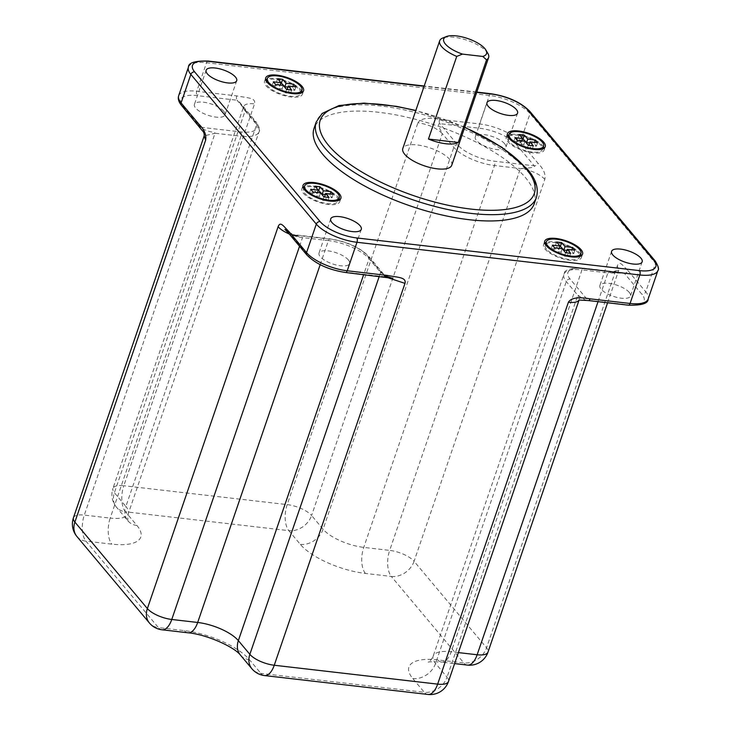 <?xml version="1.0" encoding="UTF-8"?>
<svg xmlns="http://www.w3.org/2000/svg" width="731" height="731" viewBox="0 0 731 731"><rect width="100%" height="100%" fill="white"/><g stroke="black" fill="none" stroke-linecap="round" stroke-linejoin="round"><path stroke-width="0.55" stroke-dasharray="3.65 2.74" d="M534.242 203.711A116.375 42.243 18.9 0 0 525.562 177.734A116.375 42.243 18.9 0 0 407.898 117.426A116.375 42.243 18.9 0 0 314.047 128.318M629.254 292.4A16.164 5.866 18.9 0 0 612.916 284.021A16.164 5.866 18.9 0 0 599.877 285.538A16.164 5.866 18.9 0 0 601.083 289.138A16.164 5.866 18.9 0 0 617.421 297.517A16.164 5.866 18.9 0 0 630.46 296.009A16.164 5.866 18.9 0 0 629.254 292.4M348.385 259.944A16.164 5.866 18.9 0 0 332.038 251.565A16.164 5.866 18.9 0 0 319.008 253.072A16.164 5.866 18.9 0 0 320.215 256.682A16.164 5.866 18.9 0 0 336.552 265.061A16.164 5.866 18.9 0 0 349.592 263.544A16.164 5.866 18.9 0 0 348.385 259.944M223.787 111.286A16.164 5.866 18.9 0 0 207.449 102.907A16.164 5.866 18.9 0 0 194.409 104.423A16.164 5.866 18.9 0 0 195.616 108.033A16.164 5.866 18.9 0 0 211.963 116.403A16.164 5.866 18.9 0 0 224.993 114.895A16.164 5.866 18.9 0 0 223.787 111.286M504.664 143.742A16.164 5.866 18.9 0 0 488.317 135.363A16.164 5.866 18.9 0 0 475.287 136.88A16.164 5.866 18.9 0 0 476.493 140.489A16.164 5.866 18.9 0 0 492.831 148.868A16.164 5.866 18.9 0 0 505.87 147.351A16.164 5.866 18.9 0 0 504.664 143.742M299.546 246.256L302.506 237.602L290.646 234.614L330.65 239.238A29.094 10.563 -161.1 0 1 367.254 255.594L384.999 276.766L385.831 276.738L368.753 256.362A3.235 2.586 140 0 0 367.254 255.594M288.644 232.321L297.873 236.259L290.646 234.614A3.235 2.586 -40 0 1 289.147 233.847M385.602 277.122A3.235 1.553 96.6 0 1 384.999 276.766C388.7 278.867 379.087 270.525 380.595 272.48L386.927 277.405M264.531 675.572A19.399 9.311 -83.4 0 1 260.903 673.397L249.399 659.682A51.718 18.778 18.9 0 0 184.331 630.615L158.417 627.618L85.938 541.141L111.852 544.138A51.718 18.778 18.9 0 0 136.935 525.488L125.43 511.773L288.827 530.651L300.331 544.376A51.718 18.778 18.9 0 0 365.399 573.433L391.313 576.43L463.792 662.907L437.878 659.919A51.718 18.778 18.9 0 0 412.796 678.56L424.3 692.284L260.903 673.397A19.399 15.488 -40 0 1 251.893 668.755M458.383 652.591L451.228 651.76A32.328 11.733 18.9 0 0 433.145 656.2A32.328 11.733 18.9 0 0 435.557 663.419L447.052 677.134A19.399 15.488 140 0 1 424.3 692.284A19.399 9.311 -83.4 0 0 427.927 694.45M136.935 525.488A19.399 15.488 -40 0 1 127.925 520.847L116.421 507.131A19.399 15.488 -40 0 0 125.43 511.773A19.399 9.311 96.6 0 1 123.795 485.731L287.182 504.609A19.399 9.311 96.6 0 0 288.827 530.651A19.399 15.488 140 0 0 311.589 515.51L323.084 529.226A32.328 11.733 18.9 0 0 363.755 547.391L389.669 550.388A19.399 9.311 96.6 0 0 391.313 576.43A19.399 15.488 140 0 0 414.075 561.289L486.554 647.767A19.399 7.045 -161.1 0 1 487.997 652.098M467.42 665.082A19.399 9.311 -83.4 0 1 463.792 662.907A19.399 15.488 140 0 0 486.554 647.767L617.293 265.901C619.641 260.008 622.885 265.737 627.993 270.644A3.235 2.586 -40 0 1 624.201 273.166L607.89 272.891L618.746 270.232L617.293 265.901M439.596 119.327A3.235 1.553 -83.4 0 0 439.87 123.667L479.874 128.291A29.094 10.563 -161.1 0 1 516.479 144.637A3.235 2.586 140 0 0 520.271 142.116L538.016 163.287C543.599 168.934 545.865 174.316 544.814 179.424L414.075 561.289A19.399 7.045 -161.1 0 0 389.669 550.388L520.408 168.523L526.548 168.157C532.881 167.591 535.439 166.805 534.224 165.809L494.22 161.185A29.094 10.563 -161.1 0 1 457.615 144.839L439.87 123.667C438.152 123.365 438.244 125.321 440.172 129.524L442.328 133.645C436.772 128.099 428.64 124.462 417.931 122.744C420.892 118.349 428.11 117.207 439.596 119.327L479.6 123.95A32.328 11.733 -161.1 0 1 520.271 142.116L530.03 113.616A32.328 11.733 18.9 0 0 489.359 95.45L206.517 62.765A32.328 11.733 18.9 0 0 188.434 67.206M178.675 95.706A32.328 11.733 -161.1 0 1 196.758 91.265L236.762 95.889C247.937 98.073 256.051 97.707 254.534 103.866L123.795 485.731A19.399 7.045 -161.1 0 0 112.939 488.39L243.679 106.525A19.399 7.045 -161.1 0 1 254.534 103.866M240.673 131.891A3.235 1.553 -83.4 0 1 240.947 136.231A32.328 11.733 -161.1 0 0 259.039 131.79A32.328 11.733 -161.1 0 0 256.627 124.572A3.235 2.586 140 0 0 256.289 122.168L239.211 101.801L243.944 108.581L243.679 106.525A19.399 7.045 -161.1 0 0 245.132 110.856L256.627 124.572L125.878 506.437L114.383 492.721A19.399 7.045 -161.1 0 1 112.939 488.39A19.399 19.399 0 0 0 116.421 507.131A19.399 15.488 -40 0 1 114.383 492.721L245.132 110.856L239.211 101.801L237.036 100.229L254.781 121.401A29.094 10.563 -161.1 0 1 240.673 131.891L200.669 127.267C200.596 128.117 203.474 129.515 209.294 131.479C213.607 132.32 215.517 132.905 215.033 133.234L204.177 135.893M76.919 536.499A19.399 15.488 -40 0 0 85.938 541.141A19.399 9.311 96.6 0 1 84.293 515.099L215.033 133.234L240.947 136.231L110.207 518.096A32.328 11.733 18.9 0 0 128.291 513.655A32.328 11.733 18.9 0 0 125.878 506.437A19.399 15.488 -40 0 0 127.925 520.847L128.428 521.523C127.587 521.084 127.541 518.462 128.291 513.655L259.039 131.79C260.391 130.639 259.478 127.441 256.289 122.168A3.235 2.586 140 0 0 254.781 121.401M162.044 629.793A19.399 9.311 -83.4 0 1 158.417 627.618A19.399 15.488 -40 0 1 149.407 622.986M448.496 681.466A19.399 7.045 -161.1 0 0 447.052 677.134L577.792 295.269C576.165 293.277 585.43 301.629 587.834 300.203L570.089 279.032A29.094 10.563 -161.1 0 1 584.197 268.542L624.201 273.166L641.946 294.337A29.094 10.563 -161.1 0 1 627.838 304.827L587.834 300.203A3.235 1.553 -83.4 0 0 588.437 300.56M451.731 165.279A25.859 9.384 18.9 0 0 449.803 159.504A25.859 9.384 18.9 0 0 423.66 146.099A25.859 9.384 18.9 0 0 402.799 148.521M487.869 53.436A25.859 9.384 18.9 0 0 486.682 51.782A25.859 9.384 18.9 0 0 465.455 39.73A25.859 9.384 18.9 0 0 442.794 38.003M544.741 243.103A19.993 7.255 18.9 0 0 543.553 244.611A19.993 7.255 18.9 0 0 545.052 249.07A19.993 7.255 18.9 0 0 565.264 259.432A19.993 7.255 18.9 0 0 581.392 257.559A19.993 7.255 18.9 0 0 581.383 255.649M580.716 254.214A19.993 7.255 18.9 0 0 579.902 253.1A19.993 7.255 18.9 0 0 563.656 243.834A19.993 7.255 18.9 0 0 546.139 242.381M546.55 249.244A18.275 6.634 -161.1 0 1 545.189 245.168A18.275 6.634 -161.1 0 1 559.928 243.45A18.275 6.634 -161.1 0 1 578.404 252.926A18.275 6.634 -161.1 0 1 579.765 257.001A18.275 6.634 -161.1 0 1 565.026 258.71A18.275 6.634 -161.1 0 1 546.55 249.244M559.909 245.936L555.441 245.424L558.813 249.454L551.211 248.567L553.458 251.254L561.061 252.131L564.442 256.161L569.513 256.745L566.214 252.807M566.132 252.716L573.744 253.602L571.496 250.916L566.936 250.386M570.683 253.328L569.513 256.745M565.611 252.743L564.442 256.161M562.24 248.714L561.061 252.131M554.628 247.836L553.458 251.254M552.38 245.15L551.211 248.567M559.188 248.357L558.813 249.454M556.611 242.007L555.441 245.424M571.861 249.828L571.496 250.916M574.913 250.176L573.744 253.602M507.415 135.646A19.993 7.255 18.9 0 0 506.236 137.154A19.993 7.255 18.9 0 0 513.792 146.419A19.993 7.255 18.9 0 0 532.881 152.852A19.993 7.255 18.9 0 0 544.065 150.111A19.993 7.255 18.9 0 0 544.056 148.192M543.398 146.767A19.993 7.255 18.9 0 0 517.42 134.413A19.993 7.255 18.9 0 0 508.813 134.924M532.214 152.057A18.275 6.634 -161.1 0 1 514.77 146.182A18.275 6.634 -161.1 0 1 507.862 137.711A18.275 6.634 -161.1 0 1 518.087 135.198A18.275 6.634 -161.1 0 1 535.531 141.083A18.275 6.634 -161.1 0 1 542.439 149.553A18.275 6.634 -161.1 0 1 532.214 152.057M528.815 145.268L536.417 146.145L534.169 143.459L529.61 142.938M522.583 138.488L518.115 137.967L521.495 141.997L513.884 141.12L516.132 143.797L523.743 144.683L527.115 148.704L532.186 149.288L528.888 145.359M534.544 142.371L534.169 143.459M537.587 142.728L536.417 146.145M533.356 145.871L532.186 149.288M528.285 145.286L527.115 148.704M524.913 141.257L523.743 144.683M517.301 140.379L516.132 143.797M515.053 137.693L513.884 141.12M521.861 140.909L521.495 141.997M519.284 134.55L518.115 137.967M301.72 90.918A19.993 7.255 18.9 0 0 300.898 89.803A19.993 7.255 18.9 0 0 284.651 80.538A19.993 7.255 18.9 0 0 267.135 79.085M265.737 79.807A19.993 7.255 18.9 0 0 264.558 81.315A19.993 7.255 18.9 0 0 266.047 85.774A19.993 7.255 18.9 0 0 286.26 96.136A19.993 7.255 18.9 0 0 302.387 94.262A19.993 7.255 18.9 0 0 302.378 92.353M299.399 89.63A18.275 6.634 -161.1 0 1 300.761 93.705A18.275 6.634 -161.1 0 1 286.022 95.423A18.275 6.634 -161.1 0 1 267.546 85.947A18.275 6.634 -161.1 0 1 266.185 81.872A18.275 6.634 -161.1 0 1 280.923 80.163A18.275 6.634 -161.1 0 1 299.399 89.63M280.905 82.649L276.437 82.128L279.809 86.157L272.206 85.28L274.454 87.958L282.065 88.835L285.437 92.864L290.509 93.449L287.21 89.511M287.137 89.429L294.739 90.306L292.491 87.619L287.932 87.09M277.606 78.71L276.437 82.128M280.183 85.07L279.809 86.157M292.866 86.532L292.491 87.619M295.909 86.888L294.739 90.306M291.678 90.032L290.509 93.449M286.607 89.447L285.437 92.864M283.235 85.417L282.065 88.835M275.624 84.54L274.454 87.958M273.376 81.854L272.206 85.28M339.038 198.375A19.993 7.255 18.9 0 0 313.069 186.021A19.993 7.255 18.9 0 0 304.462 186.533M303.063 187.264A19.993 7.255 18.9 0 0 301.876 188.762A19.993 7.255 18.9 0 0 309.432 198.028A19.993 7.255 18.9 0 0 328.53 204.47A19.993 7.255 18.9 0 0 339.714 201.719A19.993 7.255 18.9 0 0 339.705 199.81M313.727 186.816A18.275 6.634 -161.1 0 1 331.18 192.692A18.275 6.634 -161.1 0 1 338.087 201.162A18.275 6.634 -161.1 0 1 327.863 203.675A18.275 6.634 -161.1 0 1 310.41 197.79A18.275 6.634 -161.1 0 1 303.511 189.32A18.275 6.634 -161.1 0 1 313.727 186.816M318.232 190.097L313.763 189.585L317.135 193.605L309.533 192.728L311.781 195.415L319.383 196.292L322.764 200.321L327.826 200.906L324.527 196.968M324.454 196.877L332.066 197.754L329.809 195.076L325.258 194.547M312.95 191.997L311.781 195.415M320.553 192.874L319.383 196.292M310.702 189.311L309.533 192.728M317.51 192.518L317.135 193.605M314.933 186.167L313.763 189.585M330.184 193.989L329.809 195.076M333.235 194.336L332.066 197.754M329.005 197.489L327.826 200.906M323.934 196.895L322.764 200.321M476.694 92.371L424.108 86.295M384.999 276.766L344.995 272.142A29.094 10.563 -161.1 0 1 308.391 255.786L290.646 234.614M199.17 126.49A3.235 2.586 140 0 0 200.669 127.267L182.924 106.096A29.094 10.563 -161.1 0 1 197.032 95.606L237.036 100.229A3.235 1.553 96.6 0 1 236.762 95.889M516.479 144.637L534.224 165.809A3.235 2.586 140 0 0 538.016 163.287M627.838 304.827A3.235 1.553 -83.4 0 0 628.441 305.183M657.909 270.534A32.328 11.733 18.9 0 0 655.497 263.315L530.03 113.616A3.235 2.586 -40 0 0 529.692 111.213M655.159 260.912A3.235 2.586 -40 0 1 655.497 263.315L645.738 291.815A32.328 11.733 -161.1 0 1 648.15 299.025M490.976 93.732A3.235 1.553 -83.4 0 0 489.359 95.45L479.6 123.95A3.235 1.553 96.6 0 0 479.874 128.291M208.134 61.048A3.235 1.553 -83.4 0 0 206.517 62.765L196.758 91.265A3.235 1.553 96.6 0 0 197.032 95.606M344.995 272.142A3.235 1.553 -83.4 0 0 345.599 272.499M308.391 255.786A3.235 2.586 -40 0 1 306.892 255.018M320.178 264.695L328.429 240.6L302.506 237.602A19.399 7.045 -161.1 0 1 289.275 234.002M290.691 234.331L330.046 238.882C346.832 241.477 359.734 247.306 368.753 256.362A3.235 2.586 140 0 1 369.1 258.765A32.328 11.733 -161.1 0 0 328.429 240.6A3.235 1.553 96.6 0 1 330.046 238.882A3.235 1.553 96.6 0 1 330.65 239.238M379.252 276.391L380.595 272.48L369.1 258.765L363.682 274.591M598.04 301.675L607.89 272.891L581.977 269.903A3.235 1.553 96.6 0 1 583.594 268.176A3.235 1.553 96.6 0 1 584.197 268.542M627.993 270.644L645.738 291.815A3.235 2.586 140 0 1 641.946 294.337M544.814 179.424A19.399 7.045 -161.1 0 0 520.408 168.523L494.494 165.526A32.328 11.733 -161.1 0 1 453.823 147.36L442.328 133.645L311.589 515.51A19.399 7.045 -161.1 0 0 287.182 504.609L417.931 122.744M182.924 106.096A3.235 2.586 -40 0 1 181.425 105.319M73.438 517.758A19.399 7.045 -161.1 0 1 84.293 515.099L110.207 518.096A19.399 9.311 96.6 0 0 111.852 544.138M184.331 630.615A19.399 9.311 -83.4 0 0 187.958 632.781M249.399 659.682A19.399 15.488 -40 0 1 240.389 655.04M300.331 544.376A19.399 15.488 140 0 0 323.084 529.226L453.823 147.36A3.235 2.586 -40 0 1 457.615 144.839M365.399 573.433A19.399 9.311 96.6 0 1 363.755 547.391L494.494 165.526A3.235 1.553 -83.4 0 0 494.22 161.185M581.977 269.903L451.228 651.76A19.399 9.311 -83.4 0 1 441.506 662.085C431.984 661.646 427.553 661.729 428.211 662.341C429.161 662.505 430.797 660.458 433.145 656.2L563.884 274.335A32.328 11.733 -161.1 0 1 581.977 269.903M437.878 659.919A19.399 9.311 -83.4 0 0 441.506 662.085L454.618 663.602M412.796 678.56A19.399 15.488 140 0 0 435.557 663.419L566.297 281.554A3.235 2.586 -40 0 1 570.089 279.032M607.598 302.78L618.782 270.132C618.527 271.658 611.271 273.339 612.487 272.663L622.949 272.727L583.594 268.176C570.344 267.866 563.784 269.922 563.884 274.335A32.328 11.733 -161.1 0 0 566.297 281.554L577.792 295.269A19.399 7.045 -161.1 0 1 579.244 299.6L579.244 299.6A19.399 7.045 -161.1 0 1 579.071 300.002L578.97 300.03M536.39 197.443A116.375 42.243 18.9 0 0 527.709 171.465A116.375 42.243 18.9 0 0 410.045 111.158A116.375 42.243 18.9 0 0 316.194 122.05M464.688 127.441A113.141 41.073 18.9 0 0 415.756 110.692M611.582 251.336L599.877 285.538M642.165 261.808L630.46 296.009M330.714 218.88L319.008 253.072M361.297 229.351L349.592 263.544M206.124 70.222L194.409 104.423M236.707 80.693L224.993 114.895M486.992 102.687L475.287 136.88M517.575 113.159L505.87 147.351M476.795 92.088L424.199 86.011M386.69 276.473L382.669 273.961L385.831 276.738M464.761 127.221L415.829 110.472M581.392 257.559L582.561 254.141M543.553 244.611L544.732 241.184M545.189 245.168L545.399 244.529M579.765 257.001L579.985 256.371M544.065 150.111L545.244 146.684M506.236 137.154L507.405 133.736M507.862 137.711L508.082 137.081M542.439 149.553L542.658 148.914M264.558 81.315L265.728 77.897M302.387 94.262L303.557 90.845M300.761 93.705L300.98 93.075M266.185 81.872L266.404 81.242M301.876 188.762L303.045 185.345M339.714 201.719L340.884 198.302M338.087 201.162L338.298 200.532M303.511 189.32L303.721 188.689"/><path stroke-width="1.1" d="M640.959 258.198A16.164 5.866 18.9 0 0 624.621 249.828A16.164 5.866 18.9 0 0 611.582 251.336A16.164 5.866 18.9 0 0 612.788 254.945A16.164 5.866 18.9 0 0 629.135 263.324A16.164 5.866 18.9 0 0 642.165 261.808A16.164 5.866 18.9 0 0 640.959 258.198M360.091 225.742A16.164 5.866 18.9 0 0 343.753 217.363A16.164 5.866 18.9 0 0 330.714 218.88A16.164 5.866 18.9 0 0 331.92 222.489A16.164 5.866 18.9 0 0 348.258 230.868A16.164 5.866 18.9 0 0 361.297 229.351A16.164 5.866 18.9 0 0 360.091 225.742M235.501 77.093A16.164 5.866 18.9 0 0 219.154 68.714A16.164 5.866 18.9 0 0 206.124 70.222A16.164 5.866 18.9 0 0 207.33 73.831A16.164 5.866 18.9 0 0 223.668 82.21A16.164 5.866 18.9 0 0 236.707 80.693A16.164 5.866 18.9 0 0 235.501 77.093M516.369 109.549A16.164 5.866 18.9 0 0 500.031 101.17A16.164 5.866 18.9 0 0 486.992 102.687A16.164 5.866 18.9 0 0 488.198 106.287A16.164 5.866 18.9 0 0 504.536 114.666A16.164 5.866 18.9 0 0 517.575 113.159A16.164 5.866 18.9 0 0 516.369 109.549M415.829 110.472L396.376 106.315L364.011 103.108L339.029 105.547L322.143 113.451L316.194 122.05L314.047 128.318A116.375 42.243 18.9 0 0 322.727 154.296A116.375 42.243 18.9 0 0 440.391 214.612A116.375 42.243 18.9 0 0 534.242 203.711L536.39 197.443C539.688 185.793 532.908 175.559 527.371 169.062L501.868 147.233L464.761 127.221M546.221 245.653A19.993 7.255 18.9 0 0 566.434 256.014A19.993 7.255 18.9 0 0 582.561 254.141A19.993 7.255 18.9 0 0 581.072 249.682A19.993 7.255 18.9 0 0 560.851 239.311A19.993 7.255 18.9 0 0 544.732 241.184A19.993 7.255 18.9 0 0 546.221 245.653M534.05 149.435A19.993 7.255 18.9 0 0 545.244 146.684A19.993 7.255 18.9 0 0 537.687 137.419A19.993 7.255 18.9 0 0 518.59 130.986A19.993 7.255 18.9 0 0 507.405 133.736A19.993 7.255 18.9 0 0 514.962 143.002A19.993 7.255 18.9 0 0 534.05 149.435M302.067 86.386A19.993 7.255 18.9 0 0 281.855 76.024A19.993 7.255 18.9 0 0 265.728 77.897A19.993 7.255 18.9 0 0 267.217 82.356A19.993 7.255 18.9 0 0 287.438 92.718A19.993 7.255 18.9 0 0 303.557 90.845A19.993 7.255 18.9 0 0 302.067 86.386M314.239 182.604A19.993 7.255 18.9 0 0 303.045 185.345A19.993 7.255 18.9 0 0 310.602 194.61A19.993 7.255 18.9 0 0 329.699 201.043A19.993 7.255 18.9 0 0 340.884 198.302A19.993 7.255 18.9 0 0 333.327 189.037A19.993 7.255 18.9 0 0 314.239 182.604M579.573 249.509A18.275 6.634 18.9 0 0 561.097 240.033A18.275 6.634 18.9 0 0 546.359 241.742A18.275 6.634 18.9 0 0 547.72 245.826A18.275 6.634 18.9 0 0 566.196 255.293A18.275 6.634 18.9 0 0 580.935 253.584A18.275 6.634 18.9 0 0 579.573 249.509M570.683 253.328L567.302 249.298L574.913 250.176L572.665 247.498L565.054 246.612L561.682 242.591L556.611 242.007L559.983 246.027L552.38 245.15L554.628 247.836L562.24 248.714L565.611 252.743L570.683 253.328M519.257 131.781A18.275 6.634 18.9 0 0 509.032 134.294A18.275 6.634 18.9 0 0 515.94 142.755A18.275 6.634 18.9 0 0 533.383 148.64A18.275 6.634 18.9 0 0 543.608 146.127A18.275 6.634 18.9 0 0 536.709 137.666A18.275 6.634 18.9 0 0 519.257 131.781M535.339 140.041L527.736 139.164L524.355 135.134L519.284 134.55L522.665 138.579L515.053 137.693L517.301 140.379L524.913 141.257L528.285 145.286L533.356 145.871L529.984 141.851L537.587 142.728L535.339 140.041L534.544 142.371M268.716 82.53A18.275 6.634 18.9 0 0 287.192 91.996A18.275 6.634 18.9 0 0 301.93 90.288A18.275 6.634 18.9 0 0 300.569 86.212A18.275 6.634 18.9 0 0 282.093 76.737A18.275 6.634 18.9 0 0 267.354 78.455A18.275 6.634 18.9 0 0 268.716 82.53M277.606 78.71L280.987 82.731L273.376 81.854L275.624 84.54L283.235 85.417L286.607 89.447L291.678 90.032L288.306 86.002L295.909 86.888L293.661 84.202L286.059 83.325L282.678 79.295L277.606 78.71M329.032 200.248A18.275 6.634 18.9 0 0 339.257 197.745A18.275 6.634 18.9 0 0 332.349 189.274A18.275 6.634 18.9 0 0 314.906 183.399A18.275 6.634 18.9 0 0 304.681 185.902A18.275 6.634 18.9 0 0 311.58 194.373A18.275 6.634 18.9 0 0 329.032 200.248M312.95 191.997L320.553 192.874L323.934 196.895L329.005 197.489L325.624 193.459L333.235 194.336L330.988 191.65L323.376 190.773L320.004 186.752L314.933 186.167L318.305 190.188L310.702 189.311L312.95 191.997M628.441 305.183A3.235 1.553 -83.4 0 0 630.067 303.466A32.328 11.733 -161.1 0 0 648.15 299.025C648.26 303.447 641.69 305.494 628.441 305.183L588.437 300.56A3.235 1.553 -83.4 0 0 590.063 298.842C578.285 296.74 571.057 297.882 568.389 302.259L437.65 684.125L274.253 665.247L404.992 283.381C406.591 277.15 397.801 277.506 387.229 275.404L347.225 270.781L356.975 242.281L639.826 274.966A32.328 11.733 18.9 0 0 657.909 270.534C659.261 269.383 658.348 266.175 655.159 260.912L529.692 111.213C520.664 102.157 507.762 96.337 490.976 93.732L476.795 92.088M386.69 276.473L392.849 278.365L345.599 272.499C328.813 269.903 315.911 264.074 306.892 255.018L289.147 233.847A3.235 2.586 -40 0 1 288.809 231.444C283.427 226.235 280.448 220.908 278.109 226.701L147.37 608.567L74.882 522.089L205.63 140.224C206.571 134.924 204.305 129.542 198.832 124.087L181.087 102.916L190.846 74.416L316.313 224.115A32.328 11.733 18.9 0 0 356.975 242.281A3.235 1.553 96.6 0 0 356.701 237.94L639.552 270.625A29.094 10.563 18.9 0 0 653.651 260.135L528.184 110.445A29.094 10.563 18.9 0 0 491.588 94.089L476.694 92.371M427.927 694.45A19.399 19.399 0 0 0 448.496 681.466A19.399 7.045 -161.1 0 1 437.65 684.125A19.399 9.311 -83.4 0 1 427.927 694.45L264.531 675.572A19.399 19.399 0 0 1 251.893 668.755A19.399 15.488 -40 0 1 249.856 654.346L379.252 276.391M264.531 675.572A19.399 9.311 -83.4 0 0 274.253 665.247A19.399 7.045 -161.1 0 1 249.856 654.346L238.352 640.63A32.328 11.733 18.9 0 0 197.69 622.465L171.767 619.468A19.399 7.045 -161.1 0 1 147.37 608.567A19.399 15.488 -40 0 0 149.407 622.986L76.919 536.499A19.399 15.488 -40 0 1 74.882 522.089A19.399 7.045 -161.1 0 1 73.438 517.758L204.177 135.893L205.63 140.224M458.383 652.591L477.151 654.757A19.399 7.045 -161.1 0 0 487.997 652.098A19.399 19.399 0 0 1 467.42 665.082A19.399 9.311 -83.4 0 0 477.151 654.757L598.04 301.675M149.407 622.986A19.399 19.399 0 0 0 162.044 629.793A19.399 9.311 -83.4 0 0 171.767 619.468L299.546 246.256M446.44 36.55L442.794 38.003A25.859 9.384 18.9 0 0 439.678 40.799L402.799 148.521A25.859 9.384 18.9 0 0 404.727 154.296A25.859 9.384 18.9 0 0 430.879 167.701A25.859 9.384 18.9 0 0 451.731 165.279L488.619 57.557A25.859 9.384 18.9 0 0 487.869 53.436L485.877 50.055A22.624 8.215 18.9 0 0 467.785 38.56A22.624 8.215 18.9 0 0 446.44 36.55A22.624 8.215 18.9 0 0 462.467 54.103L456.738 56.406L428.448 139.045A25.859 9.384 18.9 0 0 458.255 142.49L486.554 59.851A25.859 9.384 18.9 0 0 488.619 57.557M439.678 40.799A25.859 9.384 18.9 0 0 441.606 46.574A25.859 9.384 18.9 0 0 456.738 56.406M458.255 142.49L428.448 139.045M486.554 59.851L482.78 56.451L462.467 54.103M482.78 56.451A22.624 8.215 18.9 0 0 485.877 50.055M581.383 255.649A19.993 7.255 18.9 0 0 580.716 254.214M546.139 242.381A19.993 7.255 18.9 0 0 544.741 243.103M566.214 252.807L567.302 249.298M566.936 250.386L563.884 250.039L559.909 245.936M559.983 246.027L559.188 248.357M561.682 242.591L560.513 246.009M565.054 246.612L563.884 250.039M572.665 247.498L571.861 249.828M544.056 148.192A19.993 7.255 18.9 0 0 543.398 146.767M508.813 134.924A19.993 7.255 18.9 0 0 507.415 135.646M529.61 142.938L526.567 142.582L522.583 138.488M528.888 145.359L529.984 141.851M527.736 139.164L526.567 142.582M522.665 138.579L521.861 140.909M524.355 135.134L523.186 138.552M267.135 79.085A19.993 7.255 18.9 0 0 265.737 79.807M302.378 92.353A19.993 7.255 18.9 0 0 301.72 90.918M287.932 87.09L284.88 86.742L280.905 82.649M287.21 89.511L288.306 86.002M280.987 82.731L280.183 85.07M282.678 79.295L281.508 82.713M286.059 83.325L284.88 86.742M293.661 84.202L292.866 86.532M304.462 186.533A19.993 7.255 18.9 0 0 303.063 187.264M339.705 199.81A19.993 7.255 18.9 0 0 339.038 198.375M325.258 194.547L322.207 194.19L318.232 190.097M324.527 196.968L325.624 193.459M318.305 190.188L317.51 192.518M320.004 186.752L318.835 190.17M323.376 190.773L322.207 194.19M330.988 191.65L330.184 193.989M424.108 86.295L208.737 61.404A29.094 10.563 18.9 0 0 194.638 71.894L320.105 221.594A29.094 10.563 18.9 0 0 356.701 237.94M639.552 270.625A3.235 1.553 96.6 0 1 639.826 274.966L630.067 303.466L590.063 298.842M653.651 260.135A3.235 2.586 -40 0 1 655.159 260.912M528.184 110.445A3.235 2.586 -40 0 1 529.692 111.213M491.588 94.089A3.235 1.553 -83.4 0 0 490.976 93.732M208.737 61.404A3.235 1.553 -83.4 0 0 208.134 61.048C194.885 60.737 188.315 62.793 188.434 67.206A32.328 11.733 18.9 0 0 190.846 74.416A3.235 2.586 140 0 1 194.638 71.894M320.105 221.594A3.235 2.586 140 0 0 316.313 224.115L306.554 252.615L288.809 231.444M345.599 272.499A3.235 1.553 -83.4 0 0 347.225 270.781A32.328 11.733 -161.1 0 1 306.554 252.615A3.235 2.586 -40 0 0 306.892 255.018M289.275 234.002A19.399 7.045 -161.1 0 1 278.109 226.701M320.178 264.695L197.69 622.465A19.399 9.311 -83.4 0 1 187.958 632.781L162.044 629.793M363.682 274.591L238.352 640.63A19.399 15.488 -40 0 0 240.389 655.04C234.523 647.127 206.645 634.353 187.958 632.781M387.229 275.404A3.235 1.553 96.6 0 1 385.63 277.122M386.927 277.405L404.992 283.381M204.177 135.893C204.415 133.682 203.711 131.845 202.085 130.401L181.425 105.319A3.235 2.586 -40 0 1 181.087 102.916A32.328 11.733 -161.1 0 1 178.675 95.706L188.434 67.206M198.832 124.087A3.235 2.586 140 0 0 199.161 126.481M448.496 681.466L579.107 299.993A19.399 7.045 -161.1 0 1 568.389 302.259M316.194 122.05A116.375 42.243 18.9 0 0 324.875 148.028A116.375 42.243 18.9 0 0 442.538 208.335A116.375 42.243 18.9 0 0 536.39 197.443M415.756 110.692A113.141 41.073 18.9 0 0 328.667 145.506A113.141 41.073 18.9 0 0 471.002 209.084A113.141 41.073 18.9 0 0 525.863 168.294A113.141 41.073 18.9 0 0 464.688 127.441M424.199 86.011L208.134 61.048M288.644 232.321L284.916 229.324L289.147 233.847M487.997 652.098L607.598 302.78M181.425 105.319C178.611 101.783 177.688 98.584 178.675 95.706M73.438 517.758A19.399 19.399 0 0 0 76.919 536.499M251.893 668.755L240.389 655.04M648.15 299.025L657.909 270.534M467.42 665.082L454.618 663.602M588.437 300.56L578.97 300.03M545.399 244.529L546.359 241.742M579.985 256.371L580.935 253.584M508.082 137.081L509.032 134.294M542.658 148.914L543.608 146.127M300.98 93.075L301.93 90.288M266.404 81.242L267.354 78.455M338.298 200.532L339.257 197.745M303.721 188.689L304.681 185.902"/></g></svg>
